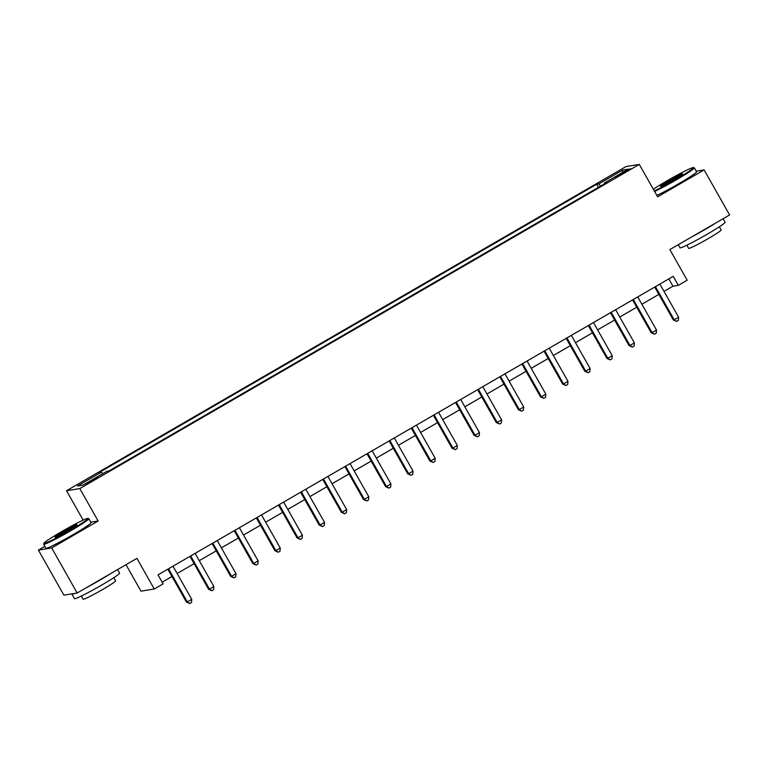 <?xml version="1.0" encoding="UTF-8"?>
<svg xmlns="http://www.w3.org/2000/svg" width="768" height="768" viewBox="0 0 768 768"><rect width="100%" height="100%" fill="white"/><g stroke="black" fill="none" stroke-linecap="round" stroke-linejoin="round"><path stroke-width="1.15" d="M93.082 480.518L97.709 477.437L86.15 483.974L93.082 480.518M126.01 564.701L140.976 591.158L154.262 589.008L163.114 583.882L158.016 574.867L673.229 276.336L678.326 285.35L687.178 280.224L669.85 249.59L729.6 214.963L704.112 169.91L696.221 171.187M44.88 546.346L38.4 550.099L63.888 595.152L77.174 593.002L51.686 547.949L98.16 521.021L79.814 488.582L66.528 490.733L83.155 520.128M79.814 488.582L639.283 164.41L625.997 166.56L66.528 490.733M38.4 550.099L51.686 547.949M623.904 171.994L615.533 177.235L626.131 171.638L630.614 168.653L623.904 171.994L624.307 172.694M600.634 186.086L598.896 183.878L596.717 184.234L99.216 472.502L101.386 472.157L102.634 473.741M598.896 183.878L622.79 170.035L628.33 169.133L604.426 182.986L604.694 183.734M101.386 472.157L77.482 486L83.011 485.107L106.915 471.254L109.085 470.909L606.595 182.63L604.426 182.986M154.262 589.008L136.925 558.374L77.174 593.002M639.283 164.41L657.638 196.838L704.112 169.91M664.013 291.389L672.941 286.224L678.326 285.35M162.154 582.182L171.965 576.499M177.13 573.514L194.093 563.683M199.258 560.688L216.23 550.858M221.395 547.862L238.358 538.032M243.523 535.037L260.486 525.206M265.651 522.211L282.624 512.381M287.789 509.395L304.752 499.565M309.917 496.57L326.88 486.739M332.045 483.744L349.018 473.914M354.182 470.918L371.146 461.088M376.31 458.102L393.274 448.262M398.438 445.277L415.411 435.446M420.576 432.451L437.539 422.621M442.704 419.626L459.667 409.795M464.832 406.8L481.805 396.97M486.97 393.984L503.933 384.154M509.098 381.158L526.061 371.328M531.226 368.333L548.198 358.502M553.363 355.507L570.326 345.677M575.491 342.691L592.454 332.851M597.619 329.866L614.592 320.035M619.747 317.04L636.72 307.21M641.885 304.214L658.848 294.384M668.803 278.909L672.941 286.224M596.717 184.234L598.474 187.334M622.435 172.55L622.79 170.035M98.16 521.021L90.816 522.211M655.651 287.002L654.758 287.155L673.315 319.949L674.208 319.805L655.651 287.002A2.074 2.045 80.8 0 0 655.411 286.666M678.634 317.242L678.365 320.39L676.598 321.418L674.208 319.805L678.634 317.242L660.077 284.438A2.074 2.045 80.8 0 1 659.914 284.054M676.598 321.418L673.315 319.949M633.523 299.827L632.63 299.971L651.178 332.774L652.08 332.63L633.523 299.827A2.074 2.045 80.8 0 0 633.283 299.482M656.506 330.058L656.237 333.216L654.461 334.243L652.08 332.63L656.506 330.058L637.949 297.264A2.074 2.045 80.8 0 1 637.776 296.88M654.461 334.243L651.178 332.774M611.395 312.653L610.493 312.797L629.05 345.59L629.952 345.446L611.395 312.653A2.074 2.045 80.8 0 0 611.146 312.307M634.378 342.883L634.099 346.042L632.333 347.069L629.952 345.446L634.378 342.883L615.821 310.09A2.074 2.045 80.8 0 1 615.648 309.706M632.333 347.069L629.05 345.59M589.258 325.478L588.365 325.622L606.922 358.416L607.814 358.272L589.258 325.478A2.074 2.045 80.8 0 0 589.018 325.133M612.24 355.709L611.971 358.867L610.205 359.885L607.814 358.272L612.24 355.709L593.683 322.915A2.074 2.045 80.8 0 1 593.52 322.522M610.205 359.885L606.922 358.416M567.13 338.304L566.237 338.448L584.784 371.242L585.686 371.098L567.13 338.304A2.074 2.045 80.8 0 0 566.89 337.958M590.112 368.534L589.843 371.683L588.067 372.71L585.686 371.098L590.112 368.534L571.555 335.731A2.074 2.045 80.8 0 1 571.382 335.347M588.067 372.71L584.784 371.242M654.259 190.877A25.306 1.565 -29.5 0 0 675.84 179.366A25.306 1.565 -29.5 0 0 693.398 167.549A25.306 1.565 -29.5 0 0 667.075 180.787A25.306 1.565 -29.5 0 0 653.347 189.254M693.398 167.549L694.243 167.789A25.93 1.603 150.5 0 1 694.339 167.846A25.93 1.603 150.5 0 1 676.253 179.894A25.93 1.603 150.5 0 1 654.595 191.472M673.651 179.722A12.653 0.778 150.5 0 1 660.49 186.336A12.653 0.778 150.5 0 1 669.274 180.432A12.653 0.778 150.5 0 1 682.474 173.894A12.653 0.778 150.5 0 1 673.651 179.722M681.427 174.845A12.029 0.739 -29.5 0 0 669.686 180.95A12.029 0.739 -29.5 0 0 661.843 185.923M723.12 218.717L725.126 222.269A25.93 1.603 150.5 0 1 707.05 234.307A25.93 1.603 150.5 0 1 679.987 247.805L678.24 244.723M715.738 222.998A25.93 1.603 150.5 0 1 704.496 229.805A25.93 1.603 150.5 0 1 691.843 236.842M719.347 226.81L721.152 229.987A18.672 1.152 150.5 0 1 708.134 238.656A18.672 1.152 150.5 0 1 688.656 248.371L686.851 245.194M694.339 167.846L696.576 171.811A25.93 1.603 150.5 0 1 678.499 183.85A25.93 1.603 150.5 0 1 656.842 195.437M70.339 530.218A25.306 1.565 -29.5 0 0 87.888 518.4A25.306 1.565 -29.5 0 0 61.574 531.638A25.306 1.565 -29.5 0 0 43.92 543.283A25.306 1.565 -29.5 0 0 70.339 530.218M87.888 518.4L88.733 518.64A25.93 1.603 150.5 0 1 88.829 518.698A25.93 1.603 150.5 0 1 70.752 530.736A25.93 1.603 150.5 0 1 43.69 544.234A25.93 1.603 150.5 0 1 43.69 544.128L43.92 543.283M68.141 530.573A12.653 0.778 150.5 0 1 54.989 537.187A12.653 0.778 150.5 0 1 63.763 531.283A12.653 0.778 150.5 0 1 76.973 524.746A12.653 0.778 150.5 0 1 68.141 530.573M75.917 525.696A12.029 0.739 -29.5 0 0 64.176 531.802A12.029 0.739 -29.5 0 0 56.342 536.774M117.61 569.568L119.616 573.12A25.93 1.603 150.5 0 1 101.539 585.158A25.93 1.603 150.5 0 1 74.477 598.656L71.933 594.154A25.93 1.603 150.5 0 1 72.048 593.827M110.227 573.85A25.93 1.603 150.5 0 1 98.986 580.656A25.93 1.603 150.5 0 1 86.333 587.693M113.846 577.661L115.642 580.838A18.672 1.152 150.5 0 1 102.624 589.507A18.672 1.152 150.5 0 1 83.146 599.222L81.35 596.045M88.829 518.698L91.066 522.662A25.93 1.603 150.5 0 1 72.989 534.701A25.93 1.603 150.5 0 1 45.936 548.198L43.69 544.234M74.746 593.395A25.93 1.603 150.5 0 1 71.933 594.154M545.002 351.12L544.099 351.264L562.656 384.067L563.558 383.923L545.002 351.12A2.074 2.045 80.8 0 0 544.752 350.784M567.984 381.35L567.706 384.509L565.939 385.536L563.558 383.923L567.984 381.35L549.427 348.557A2.074 2.045 80.8 0 1 549.254 348.173M565.939 385.536L562.656 384.067M522.864 363.946L521.971 364.09L540.528 396.893L541.421 396.739L522.864 363.946A2.074 2.045 80.8 0 0 522.624 363.6M545.846 394.176L545.578 397.334L543.811 398.362L541.421 396.739L545.846 394.176L527.29 361.382A2.074 2.045 80.8 0 1 527.126 360.998M543.811 398.362L540.528 396.893M500.736 376.771L499.843 376.915L518.39 409.709L519.293 409.565L500.736 376.771A2.074 2.045 80.8 0 0 500.496 376.426M523.718 407.002L523.45 410.16L521.674 411.187L519.293 409.565L523.718 407.002L505.162 374.208A2.074 2.045 80.8 0 1 504.998 373.824M521.674 411.187L518.39 409.709M478.608 389.597L477.706 389.741L496.262 422.534L497.165 422.39L478.608 389.597A2.074 2.045 80.8 0 0 478.358 389.251M501.59 419.827L501.312 422.986L499.546 424.003L497.165 422.39L501.59 419.827L483.034 387.034A2.074 2.045 80.8 0 1 482.861 386.64M499.546 424.003L496.262 422.534M456.47 402.413L455.578 402.566L474.134 435.36L475.027 435.216L456.47 402.413A2.074 2.045 80.8 0 0 456.23 402.077M479.453 432.653L479.184 435.802L477.418 436.829L475.027 435.216L479.453 432.653L460.906 399.85A2.074 2.045 80.8 0 1 460.733 399.466M477.418 436.829L474.134 435.36M434.342 415.238L433.45 415.382L451.997 448.186L452.899 448.042L434.342 415.238A2.074 2.045 80.8 0 0 434.102 414.893M457.325 445.469L457.056 448.627L455.28 449.654L452.899 448.042L457.325 445.469L438.768 412.675A2.074 2.045 80.8 0 1 438.605 412.291M455.28 449.654L451.997 448.186M412.214 428.064L411.312 428.208L429.869 461.002L430.771 460.858L412.214 428.064A2.074 2.045 80.8 0 0 411.974 427.718M435.197 458.294L434.918 461.453L433.152 462.48L430.771 460.858L435.197 458.294L416.64 425.501A2.074 2.045 80.8 0 1 416.467 425.117M433.152 462.48L429.869 461.002M390.077 440.89L389.184 441.034L407.741 473.827L408.634 473.683L390.077 440.89A2.074 2.045 80.8 0 0 389.837 440.544M413.059 471.12L412.79 474.278L411.024 475.306L408.634 473.683L413.059 471.12L394.512 438.326A2.074 2.045 80.8 0 1 394.339 437.933M411.024 475.306L407.741 473.827M367.949 453.715L367.056 453.859L385.603 486.653L386.506 486.509L367.949 453.715A2.074 2.045 80.8 0 0 367.709 453.37M390.931 483.946L390.662 487.094L388.886 488.122L386.506 486.509L390.931 483.946L372.374 451.142A2.074 2.045 80.8 0 1 372.211 450.758M388.886 488.122L385.603 486.653M345.821 466.531L344.918 466.685L363.475 499.478L364.378 499.334L345.821 466.531A2.074 2.045 80.8 0 0 345.581 466.195M368.803 496.771L368.525 499.92L366.758 500.947L364.378 499.334L368.803 496.771L350.246 463.968A2.074 2.045 80.8 0 1 350.074 463.584M366.758 500.947L363.475 499.478M323.693 479.357L322.79 479.501L341.347 512.304L342.24 512.15L323.693 479.357A2.074 2.045 80.8 0 0 323.443 479.011M346.666 509.587L346.397 512.746L344.63 513.773L342.24 512.15L346.666 509.587L328.118 476.794A2.074 2.045 80.8 0 1 327.946 476.41M344.63 513.773L341.347 512.304M301.555 492.182L300.662 492.326L319.219 525.12L320.112 524.976L301.555 492.182A2.074 2.045 80.8 0 0 301.315 491.837M324.538 522.413L324.269 525.571L322.493 526.598L320.112 524.976L324.538 522.413L305.981 489.619A2.074 2.045 80.8 0 1 305.818 489.235M322.493 526.598L319.219 525.12M279.427 505.008L278.525 505.152L297.082 537.946L297.984 537.802L279.427 505.008A2.074 2.045 80.8 0 0 279.187 504.662M302.41 535.238L302.131 538.397L300.365 539.414L297.984 537.802L302.41 535.238L283.853 502.445A2.074 2.045 80.8 0 1 283.68 502.051M300.365 539.414L297.082 537.946M257.299 517.834L256.397 517.978L274.954 550.771L275.846 550.627L257.299 517.834A2.074 2.045 80.8 0 0 257.05 517.488M280.272 548.064L280.003 551.213L278.237 552.24L275.846 550.627L280.272 548.064L261.725 515.261A2.074 2.045 80.8 0 1 261.552 514.877M278.237 552.24L274.954 550.771M235.162 530.65L234.269 530.794L252.826 563.597L253.718 563.453L235.162 530.65A2.074 2.045 80.8 0 0 234.922 530.314M258.144 560.88L257.875 564.038L256.099 565.066L253.718 563.453L258.144 560.88L239.587 528.086A2.074 2.045 80.8 0 1 239.424 527.702M256.099 565.066L252.826 563.597M213.034 543.475L212.131 543.619L230.688 576.413L231.59 576.269L213.034 543.475A2.074 2.045 80.8 0 0 212.794 543.13M236.016 573.706L235.738 576.864L233.971 577.891L231.59 576.269L236.016 573.706L217.459 540.912A2.074 2.045 80.8 0 1 217.286 540.528M233.971 577.891L230.688 576.413M190.906 556.301L190.003 556.445L208.56 589.238L209.453 589.094L190.906 556.301A2.074 2.045 80.8 0 0 190.656 555.955M213.878 586.531L213.61 589.69L211.843 590.717L209.453 589.094L213.878 586.531L195.331 553.738A2.074 2.045 80.8 0 1 195.158 553.354M211.843 590.717L208.56 589.238M168.768 569.126L167.875 569.27L186.432 602.064L187.325 601.92L168.768 569.126A2.074 2.045 80.8 0 0 168.528 568.781M191.75 599.357L191.482 602.506L189.706 603.533L187.325 601.92L191.75 599.357L173.194 566.554A2.074 2.045 80.8 0 1 173.03 566.17M189.706 603.533L186.432 602.064M620.4 174.931L620.016 174.25"/></g></svg>
